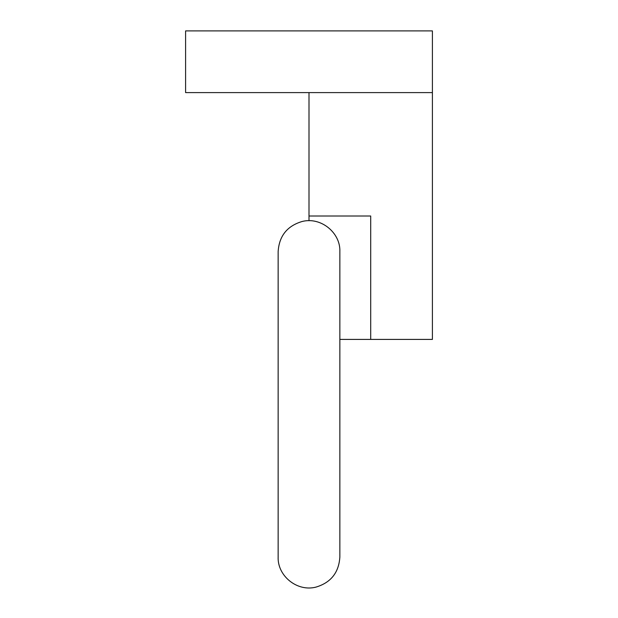 <?xml version="1.0" encoding="UTF-8"?>
<svg xmlns="http://www.w3.org/2000/svg" width="618" height="618" viewBox="0 0 618 618"><rect width="100%" height="100%" fill="white"/><g stroke="black" fill="none" stroke-linecap="round" stroke-linejoin="round"><path stroke-width="0.93" d="M339.854 339.413L432.407 339.413L432.407 30.9L432.407 92.6L185.593 92.6L185.593 30.9L432.407 30.9M309 220.719L309 92.6M309 216.006L370.7 216.006L370.7 339.413M278.146 251.572L278.146 557.057C277.374 575.783 297.088 592.083 316.007 587.1C330.9 582.596 338.849 572.577 339.854 557.057L339.854 251.565C340.634 232.924 321.028 216.578 302.071 221.507C287.138 225.979 279.158 236.006 278.146 251.565"/></g></svg>
